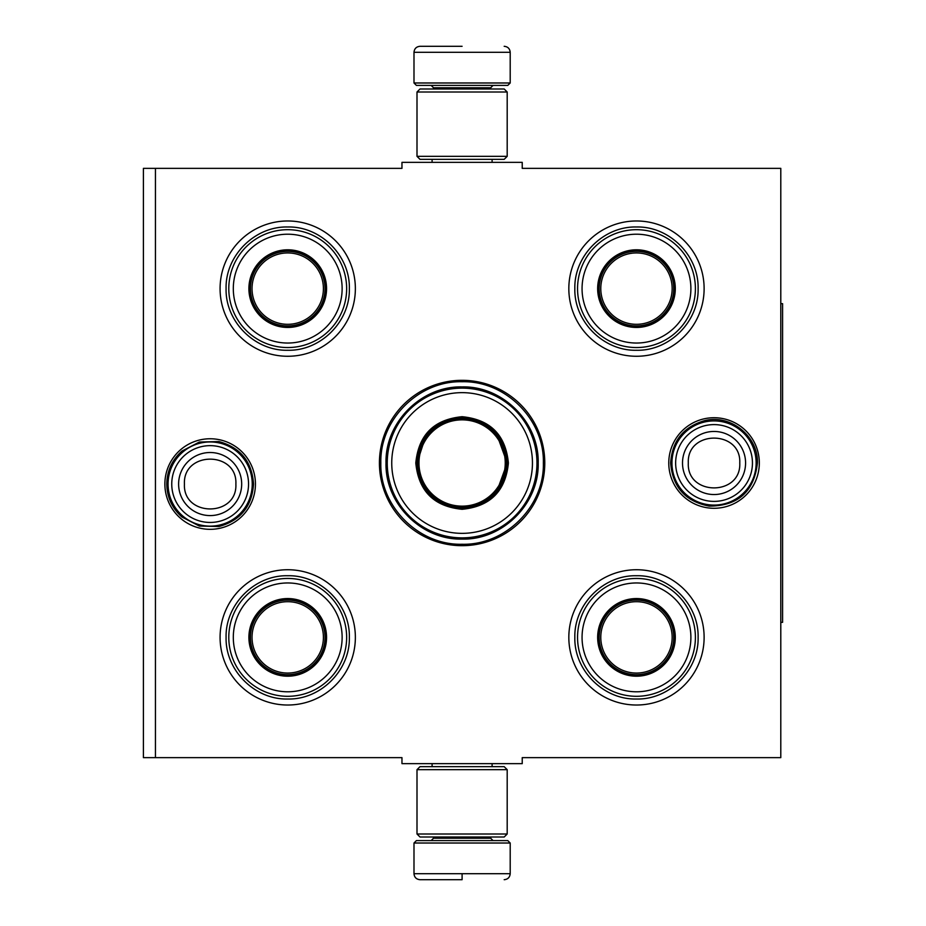 <?xml version="1.0" encoding="UTF-8"?>
<svg xmlns="http://www.w3.org/2000/svg" width="926" height="926" viewBox="0 0 926 926"><rect width="100%" height="100%" fill="white"/><g stroke="black" fill="none" stroke-linecap="round" stroke-linejoin="round"><path stroke-width="1.39" d="M155.441 168.358L401.965 168.358L401.965 162.351L522.229 162.351L522.229 168.358L780.792 168.358L780.792 757.642L522.229 757.642L522.229 763.649L401.965 763.649L401.965 757.642L155.441 757.642L155.441 168.358L143.414 168.358L143.414 757.642L155.441 757.642M379.417 463A82.68 82.68 0 0 0 462.097 545.68A82.68 82.68 0 0 0 544.777 463A82.68 82.68 0 0 0 462.097 380.32A82.68 82.68 0 0 0 379.417 463M164.874 484.043A45.281 45.281 0 0 0 210.156 529.325A45.281 45.281 0 0 0 255.437 484.043A45.281 45.281 0 0 0 210.156 438.762A45.281 45.281 0 0 0 164.874 484.043M668.769 463A45.281 45.281 0 0 0 714.039 508.281A45.281 45.281 0 0 0 759.32 463A45.281 45.281 0 0 0 714.039 417.719A45.281 45.281 0 0 0 668.769 463M568.83 288.623A67.644 67.644 0 0 1 636.475 220.978A67.644 67.644 0 0 1 704.119 288.623A67.644 67.644 0 0 1 636.475 356.267A67.644 67.644 0 0 1 568.83 288.623M220.075 288.623A67.644 67.644 0 0 1 287.72 220.978A67.644 67.644 0 0 1 355.364 288.623A67.644 67.644 0 0 1 287.72 356.267A67.644 67.644 0 0 1 220.075 288.623M568.83 637.377A67.644 67.644 0 0 1 636.475 569.733A67.644 67.644 0 0 1 704.119 637.377A67.644 67.644 0 0 1 636.475 705.022A67.644 67.644 0 0 1 568.83 637.377M220.075 637.377A67.644 67.644 0 0 1 287.72 569.733A67.644 67.644 0 0 1 355.364 637.377A67.644 67.644 0 0 1 287.72 705.022A67.644 67.644 0 0 1 220.075 637.377M462.097 544.268C418.668 545.379 379.718 506.429 380.829 463C379.718 419.571 418.668 380.621 462.097 381.732C505.527 380.621 544.488 419.571 543.365 463C544.488 506.429 505.527 545.379 462.097 544.268M168.057 484.043A42.087 42.087 0 0 1 210.156 441.957A42.087 42.087 0 0 1 252.242 484.043A42.087 42.087 0 0 1 210.156 526.142A42.087 42.087 0 0 1 168.057 484.043M171.75 484.043A38.394 38.394 0 0 1 210.156 445.649A38.394 38.394 0 0 1 248.55 484.043A38.394 38.394 0 0 1 210.156 522.449A38.394 38.394 0 0 1 171.75 484.043M671.952 463A42.087 42.087 0 0 1 714.039 420.913A42.087 42.087 0 0 1 756.137 463A42.087 42.087 0 0 1 714.039 505.087A42.087 42.087 0 0 1 671.952 463M675.644 463A38.394 38.394 0 0 1 714.039 424.606A38.394 38.394 0 0 1 752.444 463A38.394 38.394 0 0 1 714.039 501.394A38.394 38.394 0 0 1 675.644 463M413.991 843.019L416.399 840.611L507.795 840.611L510.203 843.019L413.991 843.019L413.991 873.693C414.35 877.339 416.353 879.341 420.01 879.7M462.097 879.7L420.01 879.7L462.097 879.7M462.097 879.48L462.097 874.144M510.203 82.981L413.991 82.981L416.399 85.389L507.795 85.389L510.203 82.981L510.203 52.307C509.844 48.661 507.842 46.659 504.184 46.3M462.097 46.3L420.01 46.3L462.097 46.3M417.001 834.002L507.193 834.002L504.184 837.011L420.01 837.011L417.001 834.002L417.001 769.668L507.193 769.668L504.184 766.659L420.01 766.659L417.001 769.668M507.193 91.998L417.001 91.998L420.01 88.989L504.184 88.989L507.193 91.998L507.193 156.332L504.184 159.341L420.01 159.341L417.001 156.332L507.193 156.332M287.72 326.809A38.186 38.186 0 0 1 249.534 288.623A38.186 38.186 0 0 1 287.72 250.437A38.186 38.186 0 0 1 325.906 288.623A38.186 38.186 0 0 1 287.72 326.809M287.72 327.445A38.823 38.823 0 0 0 326.554 288.623A38.823 38.823 0 0 0 287.72 249.8A38.823 38.823 0 0 0 248.897 288.623A38.823 38.823 0 0 0 287.72 327.445M287.72 234.209A54.414 54.414 0 0 0 233.306 288.623A54.414 54.414 0 0 0 287.72 343.037A54.414 54.414 0 0 0 342.134 288.623A54.414 54.414 0 0 0 287.72 234.209M287.72 347.551A58.928 58.928 0 0 0 346.648 288.623A58.928 58.928 0 0 0 287.72 229.694A58.928 58.928 0 0 0 228.791 288.623A58.928 58.928 0 0 0 287.72 347.551M226.083 288.623C225.249 255.692 254.789 226.141 287.72 226.986C320.651 226.141 350.202 255.692 349.357 288.623C350.202 321.553 320.651 351.104 287.72 350.26C254.789 351.104 225.249 321.553 226.083 288.623M252.034 288.623A35.686 35.686 0 0 1 287.72 252.937A35.686 35.686 0 0 1 323.405 288.623A35.686 35.686 0 0 1 287.72 324.308A35.686 35.686 0 0 1 252.034 288.623M250.437 288.623A37.283 37.283 0 0 1 287.72 251.34A37.283 37.283 0 0 1 325.003 288.623A37.283 37.283 0 0 1 287.72 325.906A37.283 37.283 0 0 1 250.437 288.623M287.72 675.563A38.186 38.186 0 0 1 249.534 637.377A38.186 38.186 0 0 1 287.72 599.191A38.186 38.186 0 0 1 325.906 637.377A38.186 38.186 0 0 1 287.72 675.563M287.72 676.2A38.823 38.823 0 0 0 326.554 637.377A38.823 38.823 0 0 0 287.72 598.555A38.823 38.823 0 0 0 248.897 637.377A38.823 38.823 0 0 0 287.72 676.2M287.72 582.963A54.414 54.414 0 0 0 233.306 637.377A54.414 54.414 0 0 0 287.72 691.791A54.414 54.414 0 0 0 342.134 637.377A54.414 54.414 0 0 0 287.72 582.963M287.72 696.306A58.928 58.928 0 0 0 346.648 637.377A58.928 58.928 0 0 0 287.72 578.449A58.928 58.928 0 0 0 228.791 637.377A58.928 58.928 0 0 0 287.72 696.306M226.083 637.377C225.249 604.447 254.789 574.896 287.72 575.74C320.651 574.896 350.202 604.447 349.357 637.377C350.202 670.308 320.651 699.859 287.72 699.014C254.789 699.859 225.249 670.308 226.083 637.377M252.034 637.377A35.686 35.686 0 0 1 287.72 601.692A35.686 35.686 0 0 1 323.405 637.377A35.686 35.686 0 0 1 287.72 673.063A35.686 35.686 0 0 1 252.034 637.377M250.437 637.377A37.283 37.283 0 0 1 287.72 600.094A37.283 37.283 0 0 1 325.003 637.377A37.283 37.283 0 0 1 287.72 674.66A37.283 37.283 0 0 1 250.437 637.377M508.397 463C505.654 491.127 490.224 506.557 462.097 509.3C433.97 506.557 418.54 491.127 415.797 463C418.54 434.873 433.97 419.443 462.097 416.7C490.224 419.443 505.654 434.873 508.397 463M496.614 492.019L507.193 463C504.52 490.386 489.484 505.422 462.097 508.096C434.711 505.422 419.675 490.386 417.001 463C419.675 435.614 434.711 420.578 462.097 417.904C489.484 420.578 504.52 435.614 507.193 463L496.614 433.981M536.964 463A74.867 74.867 0 0 0 462.097 388.133A74.867 74.867 0 0 0 387.242 463A74.867 74.867 0 0 0 462.097 537.867A74.867 74.867 0 0 0 536.964 463M532.45 463A70.353 70.353 0 0 0 462.097 392.647A70.353 70.353 0 0 0 391.744 463A70.353 70.353 0 0 0 462.097 533.353A70.353 70.353 0 0 0 532.45 463M425.613 436.493L417.001 463M386.003 463C384.961 422.337 421.434 385.864 462.097 386.906C502.76 385.864 539.233 422.337 538.191 463C539.233 503.663 502.76 540.136 462.097 539.094C421.434 540.136 384.961 503.663 386.003 463M505.237 463A43.14 43.14 0 0 1 462.097 506.14A43.14 43.14 0 0 1 418.969 463A43.14 43.14 0 0 1 462.097 419.86A43.14 43.14 0 0 1 505.237 463M506.441 463A44.344 44.344 0 0 1 462.097 507.344A44.344 44.344 0 0 1 417.753 463A44.344 44.344 0 0 1 462.097 418.656A44.344 44.344 0 0 1 506.441 463M636.475 326.809A38.186 38.186 0 0 1 598.289 288.623A38.186 38.186 0 0 1 636.475 250.437A38.186 38.186 0 0 1 674.66 288.623A38.186 38.186 0 0 1 636.475 326.809M636.475 327.445A38.823 38.823 0 0 0 675.297 288.623A38.823 38.823 0 0 0 636.475 249.8A38.823 38.823 0 0 0 597.652 288.623A38.823 38.823 0 0 0 636.475 327.445M636.475 234.209A54.414 54.414 0 0 0 582.06 288.623A54.414 54.414 0 0 0 636.475 343.037A54.414 54.414 0 0 0 690.889 288.623A54.414 54.414 0 0 0 636.475 234.209M636.475 347.551A58.928 58.928 0 0 0 695.403 288.623A58.928 58.928 0 0 0 636.475 229.694A58.928 58.928 0 0 0 577.546 288.623A58.928 58.928 0 0 0 636.475 347.551M574.838 288.623C573.993 255.692 603.544 226.141 636.475 226.986C669.405 226.141 698.956 255.692 698.111 288.623C698.956 321.553 669.405 351.104 636.475 350.26C603.544 351.104 573.993 321.553 574.838 288.623M600.789 288.623A35.686 35.686 0 0 1 636.475 252.937A35.686 35.686 0 0 1 672.16 288.623A35.686 35.686 0 0 1 636.475 324.308A35.686 35.686 0 0 1 600.789 288.623M599.191 288.623A37.283 37.283 0 0 1 636.475 251.34A37.283 37.283 0 0 1 673.758 288.623A37.283 37.283 0 0 1 636.475 325.906A37.283 37.283 0 0 1 599.191 288.623M636.475 675.563A38.186 38.186 0 0 1 598.289 637.377A38.186 38.186 0 0 1 636.475 599.191A38.186 38.186 0 0 1 674.66 637.377A38.186 38.186 0 0 1 636.475 675.563M636.475 676.2A38.823 38.823 0 0 0 675.297 637.377A38.823 38.823 0 0 0 636.475 598.555A38.823 38.823 0 0 0 597.652 637.377A38.823 38.823 0 0 0 636.475 676.2M636.475 582.963A54.414 54.414 0 0 0 582.06 637.377A54.414 54.414 0 0 0 636.475 691.791A54.414 54.414 0 0 0 690.889 637.377A54.414 54.414 0 0 0 636.475 582.963M636.475 696.306A58.928 58.928 0 0 0 695.403 637.377A58.928 58.928 0 0 0 636.475 578.449A58.928 58.928 0 0 0 577.546 637.377A58.928 58.928 0 0 0 636.475 696.306M574.838 637.377C573.993 604.447 603.544 574.896 636.475 575.74C669.405 574.896 698.956 604.447 698.111 637.377C698.956 670.308 669.405 699.859 636.475 699.014C603.544 699.859 573.993 670.308 574.838 637.377M600.789 637.377A35.686 35.686 0 0 1 636.475 601.692A35.686 35.686 0 0 1 672.16 637.377A35.686 35.686 0 0 1 636.475 673.063A35.686 35.686 0 0 1 600.789 637.377M599.191 637.377A37.283 37.283 0 0 1 636.475 600.094A37.283 37.283 0 0 1 673.758 637.377A37.283 37.283 0 0 1 636.475 674.66A37.283 37.283 0 0 1 599.191 637.377M780.792 303.659L782.586 303.659L782.586 622.341L780.792 622.341M241.686 484.043A31.542 31.542 180 0 0 210.156 452.513A31.542 31.542 180 0 0 178.614 484.043A31.542 31.542 0 0 0 210.156 515.585A31.542 31.542 0 0 0 241.686 484.043M235.887 484.043C237.496 450.858 182.816 450.858 184.424 484.043C182.816 517.229 237.496 517.229 235.887 484.043M745.58 463A31.542 31.542 180 0 0 714.039 431.458A31.542 31.542 180 0 0 682.508 463A31.542 31.542 0 0 0 714.039 494.542A31.542 31.542 0 0 0 745.58 463M739.77 463C741.379 429.814 686.698 429.814 688.307 463C686.698 496.186 741.379 496.186 739.77 463M433.542 837.011L433.542 838.215L490.664 838.215L493.06 840.611M510.203 843.019L510.203 873.693L413.991 873.693M490.664 88.989L490.664 87.785L433.542 87.785L431.134 85.389M413.991 82.981L413.991 52.307L510.203 52.307M432.095 763.649L432.095 766.659M492.1 763.649L492.1 766.659M490.664 837.011L490.664 838.215M433.542 838.215L431.134 840.611M510.203 873.693C509.844 877.339 507.842 879.341 504.184 879.7M432.095 162.351L432.095 159.341M492.1 162.351L492.1 159.341M433.542 88.989L433.542 87.785M490.664 87.785L493.06 85.389M413.991 52.307C414.35 48.661 416.353 46.659 420.01 46.3M507.193 834.002L507.193 769.668M417.001 91.998L417.001 156.332M757.422 463C754.111 491.59 738.068 505.966 709.281 506.117C685.483 501.533 672.612 487.157 670.655 463C672.114 440.984 683.411 426.874 704.582 420.659C730.498 413.922 758.348 436.239 757.422 463M253.539 484.043C252.022 506.36 240.494 520.516 218.953 526.524L199.368 526.061L181.982 517.032C172.097 508.258 167.027 497.262 166.773 484.043C167.027 470.825 172.097 459.828 181.982 451.055L199.368 442.026L218.953 441.563C240.494 447.571 252.022 461.727 253.539 484.043"/></g></svg>
